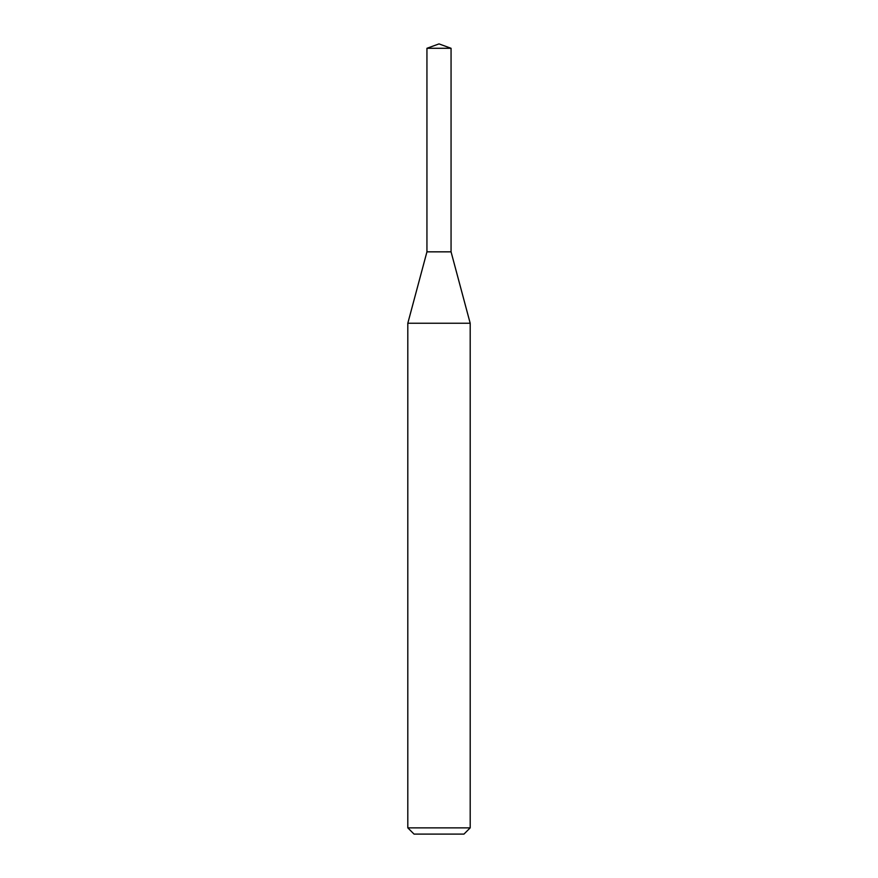 <?xml version="1.0" encoding="UTF-8"?>
<svg xmlns="http://www.w3.org/2000/svg" width="878" height="878" viewBox="0 0 878 878"><rect width="100%" height="100%" fill="white"/><g stroke="black" fill="none" stroke-linecap="round" stroke-linejoin="round"><path stroke-width="0.66" stroke-dasharray="4.39 3.29" d="M470.191 323.247L407.809 323.247M470.191 827.866L407.809 827.866M463.957 834.1L414.043 834.1M451.062 251.843L426.938 251.843L451.062 251.843M451.062 48.29L426.938 48.29"/><path stroke-width="1.32" d="M439 323.247L470.191 323.247L470.191 827.866L407.809 827.866L407.809 323.247L439 323.247M407.809 827.866L414.043 834.1L463.957 834.1L470.191 827.866M407.809 323.247L426.938 251.843L426.938 48.29L451.062 48.29L451.062 251.843L426.938 251.843L451.062 251.843L470.191 323.247M451.062 48.29L439 43.9L426.938 48.29"/></g></svg>
